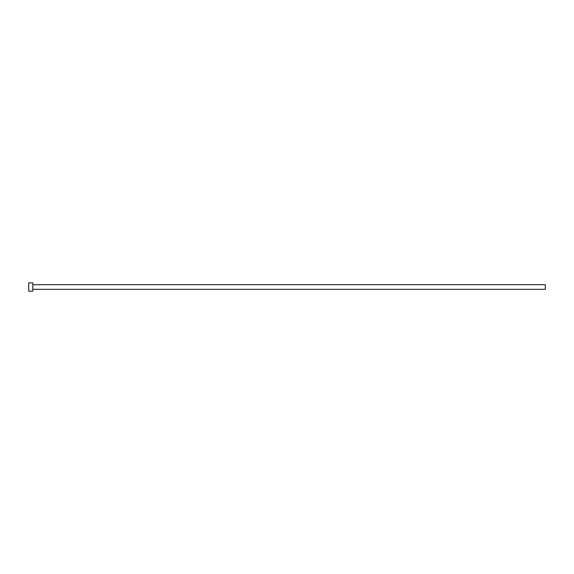 <?xml version="1.0" encoding="UTF-8"?>
<svg xmlns="http://www.w3.org/2000/svg" width="574" height="574" viewBox="0 0 574 574"><rect width="100%" height="100%" fill="white"/><g stroke="black" fill="none" stroke-linecap="round" stroke-linejoin="round"><path stroke-width="0.43" stroke-dasharray="2.87 2.15" d="M545.3 289.325L545.3 284.675M32.833 291.133L32.833 282.867M28.7 291.133L28.7 282.867M32.833 287L32.833 284.675L32.833 287"/><path stroke-width="0.86" d="M32.833 284.675L545.3 284.675L545.3 289.325L32.833 289.325M32.833 287L32.833 291.133L28.7 291.133L28.7 282.867L32.833 282.867L32.833 287"/></g></svg>

